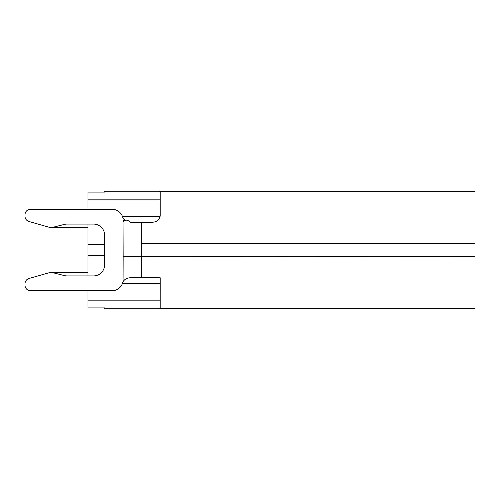<?xml version="1.0" encoding="UTF-8"?>
<svg xmlns="http://www.w3.org/2000/svg" width="500" height="500" viewBox="0 0 500 500"><rect width="100%" height="100%" fill="white"/><g stroke="black" fill="none" stroke-linecap="round" stroke-linejoin="round"><path stroke-width="0.75" d="M129.756 277.781L141.669 277.775L141.669 222.225L152.775 222.225C157.287 221.762 159.756 219.581 160.188 215.675L160.188 191.481L475 191.481L475 308.519L160.181 308.519L160.188 277.775L160.181 302.962M160.181 215.769L160.181 191.213L104.631 191.213L104.631 192.087L87.963 192.087L87.963 209.256L30.556 209.256L112.037 209.256A11.113 11.113 0 0 1 122.594 216.906A7.644 7.606 76.6 0 0 124.269 219.737M25 283.819L25 285.188L25 283.819A5.556 5.556 0 0 1 29.031 278.481L48.062 273.038A11.113 11.113 0 0 1 53.812 272.944L64.412 275.594A11.113 11.113 0 0 0 67.106 275.925L93.519 275.925A11.113 11.113 0 0 0 104.631 264.812L104.631 235.188A11.113 11.113 0 0 0 93.519 224.075L67.106 224.075A11.113 11.113 0 0 0 64.412 224.406L53.812 227.056A11.113 11.113 0 0 1 48.062 226.962L29.031 221.519A5.556 5.556 0 0 1 25 216.181L25 214.812A5.556 5.556 0 0 1 30.556 209.256M122.587 283.106A11.113 11.113 0 0 1 112.037 290.744L30.556 290.744L87.963 290.744L87.963 307.913L104.631 307.913L104.631 308.788L104.631 307.913M123.069 281.781C124.506 279.306 126.831 277.969 130.05 277.775M122.419 283.044A7.738 7.656 116.4 0 1 123.031 281.756M123.837 220.456L123.038 221.781L123.15 256.556L475 256.669M124.325 219.681A83.75 11.363 51.3 0 1 123.863 220.469M25 216.181L25 214.812M29.031 221.519L48.062 226.962M48.062 273.038L29.031 278.481M30.556 290.744A5.556 5.556 0 0 1 25 285.188M141.669 222.225L130.031 222.306C128.519 220.394 126.819 219.756 124.944 220.394L124.181 219.644M124.944 220.394L123.938 220.569L123.038 221.781M141.669 277.775L160.188 277.775M122.894 282.413A7.738 7.656 116.4 0 1 123.088 281.756M122.844 282.406L122.5 283.081M104.631 255.744L87.963 255.744L87.963 224.075M122.375 216.3L160.15 216.3M104.631 191.213L104.631 192.087L87.963 192.087M87.963 255.744L87.963 275.925M160.181 199.838L87.963 199.838M52.787 227.262A11.113 11.113 0 0 0 55.475 227.594L87.963 227.594L55.475 227.594M122.375 283.7L160.181 283.7L160.181 300.163L87.963 300.163M104.631 308.788L160.181 308.788L160.181 300.163M52.787 272.738A11.113 11.113 0 0 1 55.475 272.406L87.963 272.406M123.15 256.556L123.069 281.756M141.669 243.331L475 243.331M104.631 244.256L87.963 244.256"/></g></svg>
